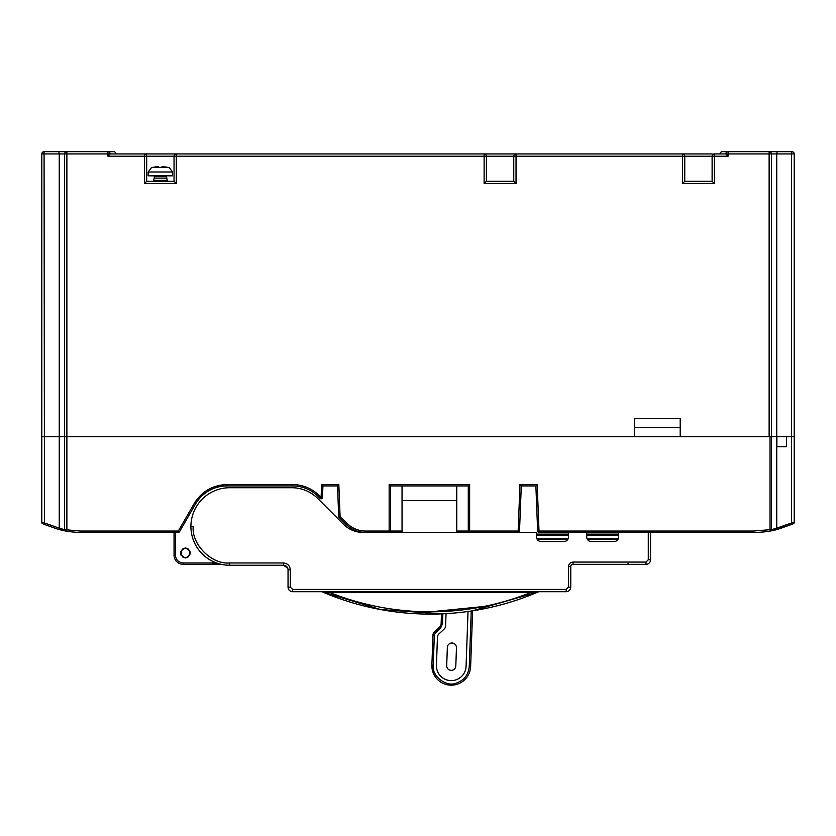 <?xml version="1.0" encoding="UTF-8"?>
<svg xmlns="http://www.w3.org/2000/svg" width="836" height="836" viewBox="0 0 836 836"><rect width="100%" height="100%" fill="white"/><g stroke="black" fill="none" stroke-linecap="round" stroke-linejoin="round"><path stroke-width="1.25" d="M172.561 171.997L148.16 171.997L148.16 175.832L172.561 175.832L172.561 171.997L169.269 167.618L152.016 167.451M166.458 178.11L154.263 178.11L154.263 176.281L166.458 176.281L167.2 180.388L153.521 180.388L153.521 181.297M167.2 180.388L167.2 181.297M154.263 178.11L153.521 180.388M168.506 167.451L162.769 166.521L162.153 167.451L158.861 167.451L158.035 166.521L152.162 167.451L158.568 166.615M161.86 167.451L162.748 166.521M162.017 167.357L162.017 166.615M185.435 548.385C190.859 546.765 190.859 559.127 185.435 557.497C180.022 559.127 180.022 546.765 185.435 548.385M180.879 552.941L180.879 555.031M322.309 591.512L321.4 591.7L322.393 591.804M538.875 591.7L530.599 592.609L530.599 591.7M618.64 532.417L618.64 536.984A4.556 4.556 0 0 1 614.084 541.54L591.282 541.54A4.556 4.556 0 0 1 586.715 536.984L586.715 532.417L650.565 532.417L650.565 559.786A4.556 4.556 0 0 1 645.998 564.342L573.036 564.342A2.278 2.278 0 0 0 570.758 566.62L570.758 587.144A4.556 4.556 0 0 1 566.202 591.7L292.6 591.7A4.556 4.556 0 0 1 288.044 587.144L288.044 569.818A4.556 4.556 0 0 0 283.477 565.251L284.606 565.397M322.414 591.804L322.048 591.773A273.602 273.602 0 0 0 538.572 591.773L472.622 610.813L470.626 666.491A19.385 19.385 0 0 1 456.905 684.339A19.385 19.385 0 0 1 431.888 665.101L433.257 665.153L434.333 635.141L435.347 632.925L440.603 628.024L442.495 623.896L442.85 613.823M483.657 606.528L430.31 611.827C464.952 611.764 498.381 605.358 530.599 592.609L330.032 592.609L330.032 591.7M430.31 611.827C395.668 611.764 362.239 605.358 330.032 592.609L322.048 591.773A0.909 0.909 0 0 0 321.985 591.752M537.757 531.591L537.652 531.111A1.369 1.369 0 0 0 539.011 532.417L537.652 531.111A1.369 1.369 0 0 0 539.011 532.417L586.715 532.417M568.48 532.417L568.48 536.984A4.556 4.556 0 0 1 563.924 541.54L541.122 541.54A4.556 4.556 0 0 1 536.555 536.984L536.555 532.417L363.012 532.417A27.358 27.358 0 0 1 343.669 524.412L317.68 498.423A36.481 36.481 0 0 0 291.879 487.733L229.67 487.733A38.759 38.759 0 0 0 190.911 526.492L193.189 526.492C191.559 544.539 211.623 564.603 229.67 562.973L283.477 562.973C287.605 563.412 289.883 565.69 290.322 569.818L288.044 569.818A4.556 4.556 0 0 0 283.477 565.251L287.72 568.135L285.16 565.575M267.52 565.251L229.67 565.251A38.759 38.759 0 0 1 190.911 526.492A38.759 38.759 0 0 0 229.67 565.251L283.477 565.251L283.477 562.973M442.495 623.896L441.126 623.844A4.556 4.556 0 0 1 439.673 627.021A4.556 4.556 0 0 0 441.126 623.844L441.481 613.885L380.526 609.538L321.902 591.731M753.163 531.696L753.163 532.417L648.276 532.417L648.276 559.786L650.565 559.786L650.565 558.385M650.565 540.599L650.565 536.984M626.812 564.342L628.432 563.673M712.115 153.939L110.195 153.939A2.278 2.278 0 0 0 107.917 151.661L66.88 151.661A2.278 2.278 0 0 0 64.602 153.939L64.602 436.664L41.8 436.664L64.602 436.664L64.602 529.7L59.252 528.185L58.666 529.512L65.71 531.038M451.252 670.357A4.556 4.556 0 0 0 455.808 665.958L456.466 647.733A4.556 4.556 0 0 0 452.067 643.009A4.556 4.556 0 0 0 447.354 647.409L446.696 665.634A4.556 4.556 0 0 0 451.252 670.357M468.035 611.492L466.07 666.334A14.818 14.818 0 0 1 451.252 680.619A14.818 14.818 0 0 1 436.444 665.268L437.447 637.147A4.556 4.556 0 0 1 438.9 633.97L444.167 629.069A4.556 4.556 0 0 0 445.609 625.903L446.048 613.655M440.603 628.024L439.673 627.021L434.417 631.922L435.347 632.925L434.333 635.141L433.257 665.153C431.292 675.906 446.623 687.683 456.508 683.033C464.241 680.18 468.494 674.652 469.257 666.449L470.626 666.491A19.385 19.385 0 0 1 456.905 684.339M431.888 665.101L432.964 635.099A4.556 4.556 0 0 1 434.417 631.922M693.587 532.417L753.163 532.417A91.197 91.197 0 0 0 754.448 532.417L753.163 532.417L753.163 531.059L539.011 531.059L539.011 532.417L538.175 532.135M185.435 547.925C178.967 551.269 178.967 554.613 185.435 557.957C191.914 554.613 191.914 551.269 185.435 547.925M719.42 531.696L719.42 532.417L695.646 532.417M77.121 532.323L178.319 532.417L178.319 531.059L179.5 531.738A1.369 1.369 0 0 1 178.319 532.417A1.369 1.369 0 0 0 179.5 531.738L195.425 504.15A36.481 36.481 0 0 1 227.026 485.915L292.537 485.915A36.481 36.481 0 0 1 318.328 496.594L320.136 498.402L321.108 497.43L322.466 497.483A1.369 1.369 0 0 1 320.136 498.402A1.369 1.369 0 0 0 322.466 497.483L322.926 485.915L337.514 485.915L338.716 516.46L340.085 516.408L339.113 517.38L346.146 524.412C351.538 529.637 357.986 532.313 365.489 532.417L365.489 531.059C358.362 530.944 352.238 528.404 347.118 523.44L340.085 516.408L338.831 484.546L321.609 484.546L321.108 497.43L319.3 495.623C311.838 488.402 302.925 484.713 292.537 484.546L227.026 484.546C212.752 485.058 201.821 491.359 194.245 503.471L178.319 531.059L80.308 531.059L66.88 529.857L66.661 531.205L58.666 529.512L65.699 531.038M72.753 531.999L74.258 532.135M77.058 532.323L75.731 532.239M75.24 532.208L74.623 532.166M213.713 561.813L213.713 562.973A1.369 1.369 0 0 1 212.344 564.342L221.31 564.342L213.316 563.945M537.172 539.262L567.874 539.262M587.332 539.262L618.034 539.262M468.463 531.059L456.759 531.059L456.759 532.417M456.759 531.059L456.759 485.915M402.043 532.417L402.043 531.059L390.339 531.059M402.043 485.915L402.043 531.059M174.045 532.417L174.045 555.219A9.123 9.123 0 0 0 183.157 564.342L212.344 564.342L212.344 562.973L216.576 562.973M42.584 523.681A1.369 1.369 0 0 1 41.8 522.437L44.475 522.939L43.671 524.182L58.666 529.512L43.577 524.141M792.423 524.141L793.416 523.681L792.329 524.182L791.525 522.939L794.2 522.437A1.369 1.369 0 0 1 793.416 523.681L792.486 524.109M774.293 530.233L770.416 531.017M518.142 532.417L518.142 531.059L519.511 531.111A1.369 1.369 0 0 1 518.153 532.417A1.369 1.369 0 0 0 519.511 531.111L521.288 485.915L535.876 485.915L537.652 531.111L539.011 531.059L537.193 484.546L519.971 484.546L518.142 531.059L469.644 531.059L469.644 532.417L468.275 531.059L469.644 531.059L469.644 484.546L389.148 484.546L389.148 531.059L390.516 531.059L390.516 485.915L469.644 485.915M456.759 500.503L402.043 500.503M74.676 532.166L76.964 532.313M753.163 532.417L757.332 532.375M757.51 532.375L760.593 532.218M762.745 532.041L763.425 531.978M793.416 523.681L775.421 529.972M770.269 531.038L770.029 529.69L771.398 529.69A1.369 1.369 0 0 1 770.269 531.038A91.197 91.197 0 0 1 754.448 532.417A91.197 91.197 0 0 0 770.269 531.038L777.334 529.501L792.329 524.182L777.334 529.501L770.269 531.038L777.334 529.501L776.748 528.185L771.398 529.69L771.398 436.664L64.602 436.664L634.597 436.664L634.597 418.418L680.201 418.418L680.201 436.664L769.12 436.664L769.12 153.939L728.083 153.939L728.083 156.217L725.805 153.939L714.404 153.939A2.278 2.278 0 0 0 712.115 156.217L712.115 181.297L684.757 181.297L684.757 156.217A2.278 2.278 0 0 0 682.479 153.939L696.158 153.939M728.083 156.217L714.404 156.217L714.404 183.586L682.479 183.586L682.479 156.217L516.042 156.217L516.042 183.586L484.117 183.586L484.117 156.217L176.323 156.217L176.323 183.586L144.398 183.586L144.398 156.217L107.917 156.217L107.917 153.939L66.88 153.939L66.88 529.857L64.602 529.7A1.369 1.369 0 0 0 65.73 531.048L66.661 531.205A91.197 91.197 0 0 0 80.298 532.417L80.308 531.059M339.113 517.38A1.369 1.369 0 0 1 338.716 516.46A1.369 1.369 0 0 0 339.113 517.38M390.339 485.915L389.148 484.546M776.874 436.664L776.874 446.696L786.446 446.696L786.446 436.664L794.2 436.664L791.525 436.664L791.525 522.939L776.748 528.185L776.748 436.664L771.398 436.664L776.874 436.664L776.874 446.696L786.446 446.696M794.2 514.182L794.2 513.638M793.124 522.657L794.2 522.437L794.2 153.939L791.525 153.939L791.922 151.661L728.083 151.661A2.278 2.278 0 0 0 725.805 153.939L728.083 153.939L728.083 151.661L722.377 151.661A2.278 2.278 0 0 0 720.099 153.939A2.278 2.278 0 0 1 722.377 151.661M794.2 522.437L794.2 521.559M41.8 514.182L41.8 505.059M41.8 522.437L41.8 153.939A2.278 2.278 0 0 1 44.078 151.661L58.854 151.661L44.078 151.661L44.475 522.939L59.252 528.185L59.252 153.939L66.88 153.939L66.88 151.661L58.854 151.661L59.252 153.939L41.8 153.939A2.278 2.278 0 0 1 44.078 151.661A2.278 2.278 0 0 0 41.8 153.939A2.278 2.278 0 0 1 44.078 151.661M322.926 485.915L321.609 484.546M337.514 485.915L338.831 484.546M346.146 524.412A27.358 27.358 0 0 0 365.478 532.417A27.358 27.358 0 0 1 346.146 524.412L347.118 523.44M468.275 531.059L468.275 485.915L469.644 484.546M521.288 485.915L519.971 484.546M535.876 485.915L537.193 484.546M770.029 436.664L770.029 529.69L753.163 531.059M794.2 493.658L794.2 448.065M113.623 151.661A2.278 2.278 0 0 1 115.901 153.939A2.278 2.278 0 0 0 113.623 151.661L107.917 151.661L107.917 153.939L110.195 153.939L107.917 156.217M776.748 436.664L791.525 436.664L791.525 153.939L776.748 153.939L776.748 436.664M144.398 183.586L146.676 181.297L146.676 156.217A2.278 2.278 0 0 0 144.398 153.939L144.398 156.217L174.045 156.217L174.045 181.297L146.676 181.297M176.323 183.586L174.045 181.297M484.117 183.586L486.395 181.297L486.395 156.217A2.278 2.278 0 0 0 484.117 153.939L484.117 156.217L513.764 156.217L513.764 181.297L486.395 181.297M516.042 183.586L513.764 181.297M682.479 183.586L684.757 181.297M714.404 183.586L712.115 181.297M771.398 436.664L771.398 153.939A2.278 2.278 0 0 0 769.12 151.661L769.204 151.661M634.597 427.541L680.201 427.541M176.323 153.939A2.278 2.278 0 0 0 174.045 156.217L176.323 156.217L176.323 153.939M516.042 153.939A2.278 2.278 0 0 0 513.764 156.217L516.042 156.217L516.042 153.939M769.12 151.661L769.12 153.939L776.748 153.939L777.146 151.661L791.922 151.661A2.278 2.278 0 0 1 794.2 153.939A2.278 2.278 0 0 0 791.922 151.661M683.336 182.729L684.088 181.966M169.269 167.618L168.559 167.451M472.622 610.813L538.938 591.7M648.276 559.786L645.998 562.064L573.036 562.064C570.288 562.356 568.773 563.872 568.48 566.62L568.48 587.144L570.758 587.144A4.556 4.556 0 0 1 566.202 591.7L566.202 589.422L292.6 589.422L292.6 591.7M568.48 587.144L566.202 589.422M292.6 589.422L290.322 587.144L288.044 587.144M290.322 587.144L290.322 569.818M441.481 613.875L380.526 609.538L322.048 591.773M570.758 566.62L568.48 566.62M229.67 565.251L229.67 562.973M573.036 564.342L573.036 562.064M645.998 564.342L645.998 562.064M471.243 611.032L469.257 666.449M432.964 635.099L434.333 635.141M536.555 535.103L568.48 535.103M586.715 535.103L618.64 535.103M618.232 538.865L587.123 538.865M568.072 538.865L536.963 538.865M536.555 534.131L568.48 534.131M586.715 534.131L618.64 534.131M175.403 555.219L174.045 555.219A9.123 9.123 0 0 0 183.157 564.342L183.157 562.973C178.486 562.482 175.905 559.901 175.403 555.219L175.403 532.417M212.344 561.165L212.344 562.973L183.157 562.973M66.661 531.205A91.197 91.197 0 0 0 80.298 532.417M194.245 503.471L195.425 504.15A36.481 36.481 0 0 1 227.026 485.915L227.026 484.546M292.537 484.546L292.537 485.915A36.481 36.481 0 0 1 318.328 496.594L319.3 495.623M390.516 531.059L389.148 532.417L389.148 531.059L365.489 531.059M714.404 153.939L714.404 156.217L682.479 156.217L682.479 153.939M148.16 171.997L151.452 167.618M168.694 167.451L167.984 167.357M158.568 167.357L161.891 167.357M152.027 167.451L152.737 167.357M162.153 167.357L158.83 167.357M537.161 591.7L538.081 591.7"/></g></svg>
